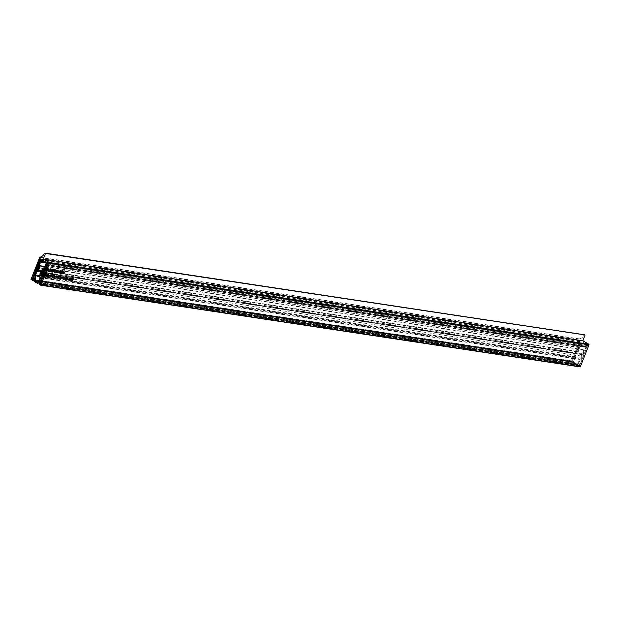 <?xml version="1.0" encoding="UTF-8"?>
<svg xmlns="http://www.w3.org/2000/svg" width="620" height="620" viewBox="0 0 620 620"><rect width="100%" height="100%" fill="white"/><g stroke="black" fill="none" stroke-linecap="round" stroke-linejoin="round"><path stroke-width="0.46" stroke-dasharray="3.1 2.33" d="M70.913 280.457L71.393 278.783L72.114 278.411L72.525 279.132L71.726 278.814L72.184 280.07L71.486 280.581L70.014 279.946L71.285 279.558L70.618 278.659L71.13 278.233L71.626 278.62L71.207 277.899L70.486 278.272L70.014 279.946M72.114 278.411L72.525 279.132L71.207 277.899L72.114 278.411M72.261 279.124L71.13 278.233L72.261 279.124M71.525 279.171L70.618 278.659L71.525 279.171M71.486 280.581L70.184 279.705L71.486 280.581M67.983 279.69L66.433 279.419L67.208 279.519L68.309 276.69L66.386 278.272L66.557 279.465L67.464 279.976L67.285 278.783L69.207 277.21L68.115 280.038L67.076 279.178M68.285 277.838L67.386 277.326L68.285 277.838M63.79 279.419L63.48 278.675L64.72 277.892L63.906 277.783L64.976 277.489L63.721 278.752L64.651 278.822L63.79 279.419L62.581 278.163L62.884 278.907L63.752 278.31L62.814 278.24L64.054 277.45L63.775 276.776L63 277.272L63.752 277.481L62.581 278.163L63.79 279.419M64.72 277.892L63.635 277.101L64.72 277.892M64.681 277.287L63.775 276.776L64.681 277.287M63.721 278.752L62.814 278.24L63.721 278.752M46.43 271.289L47.694 268.522L47.949 270.405L46.95 270.638L46.686 271.328L45.531 270.777L45.973 269.336L45.043 271.079L45.144 269.212L43.958 270.917L45.206 268.879L45.493 269.328L46.678 269.134L45.872 271.204L45.973 269.336L45.074 268.824L44.718 270.653L45.772 268.623L44.593 268.817L44.307 268.367L43.602 268.987L43.051 270.405L44.237 268.7L43.888 270.529L45.074 268.824L45.128 269.599L46.911 270.258L46.787 268.01L45.531 270.777M50.794 271.064L49.825 271.839L48.755 271.273L49.895 270.553L50.042 268.468L48.623 270.374L49.825 271.839L49.53 270.886L50.941 268.979L50.794 271.064L49.895 270.553M50.941 268.979L51.22 269.77L50.313 269.258L50.042 268.468L50.941 268.979M52.894 272.265L53.948 270.235L53.15 272.304L51.995 271.754L53.049 269.723L51.995 271.754M52.01 272.172L51.7 271.428L52.94 270.646L52.127 270.537L53.196 270.243L51.933 271.506L52.87 271.576L52.01 272.172L50.794 270.917L51.103 271.661L51.972 271.064L51.034 270.994L52.274 270.204L51.995 269.529L51.22 270.026L51.964 270.235L50.794 270.917L52.01 272.172M52.94 270.646L51.848 269.855L52.94 270.646M52.902 270.041L51.995 269.529L52.902 270.041M51.933 271.506L51.034 270.994L51.933 271.506M56.862 272.87L57.335 271.196L58.055 270.824L58.474 271.537L57.675 271.227L58.133 272.482L57.435 272.994L55.955 272.358L57.226 271.971L56.567 271.064L57.071 270.646L57.567 271.025L57.156 270.312L56.35 270.669L57.133 270.723L56.327 272.785L56.505 270.932L55.955 272.358M58.055 270.824L58.474 271.537L57.567 271.025L57.156 270.312L58.055 270.824M58.203 271.537L57.071 270.646L58.203 271.537M57.466 271.576L56.567 271.064L57.466 271.576M57.435 272.994L56.133 272.11L57.435 272.994M59.559 273.273L60.59 273.126L60.388 271.211L61.52 271.382L60.62 271.552L60.799 273.466L58.652 272.761L59.892 272.955L59.722 271.041L60.62 270.87L59.481 270.7L59.691 272.614L58.652 272.761M61.985 273.645L62.783 271.576L62.721 273.451L63.945 271.754L63.31 273.35L61.985 273.645L61.085 273.133L62.411 272.839L63.046 271.242L61.814 272.932L61.884 271.064L61.085 273.133M62.62 272.699L62.721 273.451L61.713 272.188L62.62 272.699M62.659 273.784L61.465 272.831L62.659 273.784M63.124 271.397L63.519 271.072L62.217 270.886M60.853 278.977L59.799 278.411L61.023 277.489L60.776 276.319L59.722 277.264L59.946 278.465L60.853 278.977L60.62 277.776L61.682 276.838L62.031 277.125L60.853 278.977M61.682 276.838L60.776 276.319L61.682 276.838M58.706 278.303L59.799 275.838L59.822 276.938L58.629 278.636L57.567 278.07L58.923 276.427L58.892 275.327L58.265 276.326L58.652 276.404L57.59 275.838L56.529 276.807L57.552 277.062L56.869 277.651L56.358 277.264L56.745 277.977L57.831 277.024L57.59 275.838L58.489 276.349L58.737 277.543L57.652 278.488L57.265 277.776L57.769 278.163L58.458 277.574L57.397 277.411L58.489 276.349L57.8 277.791M56.498 278.279L56.823 276.442L55.591 278.14L56.226 276.536L57.552 276.249L56.753 278.318L55.598 277.768L56.652 275.737L55.319 276.024L54.684 277.628L55.916 275.931L55.598 277.768M56.931 277.171L55.916 275.931L56.931 277.171M56.877 276.109L55.971 275.598L56.877 276.109M52.56 277.683L53.909 274.892L53.506 275.931L54.142 275.714L52.599 275.42L52.754 274.342L51.661 277.171L52.281 277.303L53.297 276.326L53.119 275.164L54.018 275.675L54.196 276.838L53.188 277.814L51.661 277.171M53.188 277.814L52.034 276.892L53.188 277.814M43.617 276.326L43.974 274.497L43.044 276.241L43.144 274.373L41.959 276.078L42.501 274.66L43.206 274.04L43.493 274.49L44.679 274.296L43.617 276.326L42.718 275.815L43.772 273.784L42.594 273.978L42.307 273.529L41.052 275.559L42.238 273.862L42.137 275.729L43.067 273.986L42.718 275.815M44.028 275.272L43.974 274.497L43.067 273.986L43.129 274.761L44.028 275.272M43.245 275.024L42.238 273.862L43.245 275.024M43.206 274.04L42.307 273.529L43.206 274.04M44.028 274.164L43.121 273.653L44.028 274.164M64.255 273.986L64.511 272.924L63.349 273.846L64.426 272.645L64.178 271.785L64.767 272.661L65.604 271.196L64.503 274.024L63.349 273.474L64.697 270.684L63.868 272.149L63.271 271.273L63.527 272.133L62.442 273.335L63.604 272.413L63.349 273.474M48.794 276.226L47.825 277.001L46.756 276.435L47.895 275.714L48.035 273.622L46.624 275.536L47.825 277.001L47.531 276.047L48.941 274.141L48.794 276.226L47.895 275.714M48.941 274.141L49.212 274.931L48.314 274.42L48.035 273.622L48.941 274.141M51.135 277.156L52.227 274.691L52.251 275.792L51.057 277.489L49.988 276.923L51.352 275.28L51.321 274.179L50.693 275.179L51.282 275.497L51.166 276.373L50.096 277.349L49.042 276.784L50.267 275.861L50.375 274.986L50.026 274.691L48.965 275.637L49.197 276.83L50.096 277.349L49.871 276.148L50.925 275.203L50.026 274.691L50.925 275.203L50.228 276.644M580.196 366.908L578.964 365.916L579.785 365.692L587.783 345.077L579.654 340.473L571.663 361.08L32.356 279.426M579.654 340.473L40.114 258.78M43.353 270.824L43.702 268.995L42.772 270.731L42.873 268.871L41.687 270.568L42.23 269.158L43.757 268.654L44.407 268.793L43.602 270.863L42.447 270.312L43.501 268.282L42.323 268.468L42.036 268.018L41.331 268.646L40.78 270.056L41.966 268.359L41.866 270.219L42.795 268.483L42.447 270.312M43.757 269.77L43.702 268.995L42.795 268.483L42.858 269.258L43.757 269.77M42.974 269.514L41.966 268.359L42.974 269.514M42.935 268.53L42.036 268.018L42.935 268.53M43.757 268.654L42.85 268.142L43.757 268.654M46.33 276.776L45.268 276.21L46.345 275.559L45.547 275.939L45.376 275.311L46.415 273.722L46.841 274.211L46.547 273.397L45.12 275.28L46.33 276.776L46.027 275.792L47.601 273.963L46.547 273.397L47.748 274.722L47.322 274.234L46.864 274.598L46.996 275.42L46.275 275.822L46.446 276.45L47.252 276.071L46.33 276.776M47.484 274.722L46.415 273.722L47.484 274.722M46.864 274.598L45.957 274.087L46.864 274.598M46.996 275.42L45.95 274.846L46.996 275.42M46.275 275.822L46.446 276.45L45.376 275.311L46.275 275.822M41.346 275.985L41.703 274.156L40.765 275.892L40.866 274.032L39.68 275.729L40.23 274.319L41.757 273.815L42.4 273.955L41.602 276.024L40.447 275.474L41.501 273.443L40.316 273.629L40.029 273.18L39.331 273.808L38.781 275.218L39.967 273.513L39.866 275.381L40.796 273.645L40.447 275.474M41.757 274.931L41.703 274.156L40.796 273.645L40.858 274.42L41.757 274.931M40.974 274.675L39.967 273.513L40.974 274.675M40.936 273.691L40.029 273.18L40.936 273.691M41.757 273.815L40.85 273.304L41.757 273.815M44.431 276.45L45.694 273.683L45.81 275.931L44.95 275.799L44.686 276.489L43.532 275.939L45.051 275.055L44.609 273.141L43.532 275.939M54.746 277.706L55.428 277.117L54.405 276.861L55.622 275.947L54.56 275.381L53.467 276.442L54.521 276.605L53.839 277.194L53.328 276.807L53.715 277.52L54.8 276.567L54.56 275.381L55.467 275.892L55.707 277.078L54.622 278.031L53.591 276.807L54.746 277.706M54.622 278.031L53.328 276.807L54.622 278.031M57.652 278.488L56.358 277.264L57.652 278.488M57.52 277.776L56.622 277.264L57.52 277.776M59.683 278.76L59.954 276.675L60.737 276.729L59.683 278.76L58.776 278.248L59.83 276.218L59.047 276.163L58.776 278.248M60.225 277.241L59.21 276.427L60.225 277.241M60.225 276.613L59.326 276.101L60.225 276.613M62.713 279.217L63.031 277.388L61.798 279.078L62.302 277.776L64.061 276.427L62.961 279.256L61.806 278.706L63.155 275.916L62.504 276.908L62.202 276.536L61.403 277.264L60.9 278.566L62.132 276.869L61.806 278.706M63.139 278.109L62.132 276.869L63.139 278.109M63.101 277.047L62.202 276.536L63.101 277.047M63.604 271.467L63.999 271.142L62.698 270.956L63.093 270.63L62.698 270.956M61.38 273.552L61.651 271.467L62.434 271.521L61.38 273.552L60.473 273.04L61.527 271.01L60.752 270.956L60.473 273.04M61.923 272.033L60.907 271.227L61.923 272.033M61.923 271.405L61.023 270.894L61.923 271.405M59.226 272.901L57.683 272.63L58.458 272.73L59.551 269.901L57.629 271.483L57.807 272.676L58.706 273.188L58.536 271.994L60.458 270.413L59.357 273.25L58.327 272.389M59.535 271.048L58.636 270.537L59.535 271.048M56.622 271.227L55.606 270.421L55.172 272.234L56.226 270.212L55.451 270.157L56.622 271.227M56.622 270.607L55.723 270.095L56.622 270.607M53.855 269.801L54.242 269.475L52.948 269.289L53.343 268.964L52.948 269.289M54.529 272.188L52.987 271.924L53.762 272.025L54.855 269.196L52.932 270.769L53.111 271.963L54.01 272.474L53.839 271.281L55.761 269.708L54.661 272.537L53.63 271.676M54.839 270.336L53.94 269.824L54.839 270.336M48.329 271.614L47.267 271.048L48.352 270.397L47.546 270.777L47.376 270.149L48.414 268.561L48.848 269.049L48.554 268.235L47.12 270.119L48.329 271.614L48.027 270.63L49.6 268.801L48.554 268.235L49.747 269.56L49.321 269.08L48.864 269.437L48.445 271.289L49.251 270.909L48.329 271.614M49.484 269.56L48.414 268.561L49.484 269.56M48.864 269.437L47.957 268.925L48.864 269.437M49.003 270.258L47.949 269.685L49.003 270.258M48.282 270.661L48.445 271.289L47.376 270.149L48.282 270.661M45.245 269.863L44.237 268.7L45.245 269.863M45.206 268.879L44.307 268.367L45.206 268.879M46.027 269.002L45.128 268.491L46.027 269.002M66.1 279.426L66.79 278.837L65.759 278.582L66.983 277.667L65.922 277.101L64.821 278.163L65.883 278.326L65.201 278.915L64.689 278.527L65.077 279.24L66.162 278.287L65.922 277.101L66.82 277.613L67.069 278.798L65.984 279.752L64.953 278.527L66.1 279.426M65.984 279.752L64.689 278.527L65.984 279.752M70.13 280.341L70.455 278.504L69.223 280.201L69.859 278.605L71.184 278.31L70.385 280.38L69.231 279.829L70.285 277.799L68.952 278.086L68.316 279.69L69.549 277.993L69.231 279.829M70.564 279.233L69.549 277.993L70.564 279.233M70.51 278.171L69.603 277.659L70.51 278.171M72.811 280.442L73.486 279.752L73.377 278.954L72.687 279.194L73.664 278.675L72.602 278.117L71.788 278.682L72.478 278.442L72.587 279.24L71.912 279.93L71.478 279.403L71.773 280.255L72.835 279.287L72.602 278.117L73.509 278.628L73.734 279.798L72.68 280.767L71.633 280.209L72.68 280.767L72.648 279.915L72.811 280.442L71.742 279.403L72.811 280.442M73.486 279.752L73.377 278.954L72.478 278.442L72.587 279.24L73.486 279.752M571.663 361.08L572.167 361.669L571.826 362.15L570.539 361.135L579.367 338.884A7.053 5.386 -81.4 0 0 583.978 335.002L584.241 334.769M579.785 365.692L40.246 283.999M587.783 345.077L48.244 263.392M42.772 270.731L41.866 270.219M42.517 270.7L41.618 270.18M42.431 269.328L41.532 268.817M41.935 270.607L41.036 270.095M41.687 270.568L40.78 270.056M42.23 269.158L41.331 268.646M44.152 268.755L43.253 268.243M44.407 268.793L43.501 268.282M43.602 270.863L42.703 270.351M51.824 275.722L50.918 275.21M51.592 275.691L50.693 275.179M51.723 275.365L50.817 274.854M51.948 275.396L51.049 274.885M52.227 274.691L51.321 274.179M52.398 274.931L51.491 274.42M52.204 275.435L51.297 274.923M52.374 275.466L51.476 274.954M52.251 275.792L51.352 275.28M52.072 275.76L51.173 275.249M51.057 277.489L50.135 276.985M50.894 277.435L49.988 276.923M51.034 277.132L50.135 276.621M49.871 276.148L48.965 275.637M51.166 276.373L50.267 275.861M47.531 276.047L46.624 275.536M48.182 275.373L47.275 274.862M48.104 274.776L47.197 274.265M48.701 275.451L47.794 274.939M46.027 275.792L45.12 275.28M46.663 275.148L45.764 274.637M46.616 274.544L45.709 274.032M47.748 274.722L46.841 274.211M47.097 275.086L46.198 274.575M47.011 275.993L46.113 275.481M47.252 276.071L46.345 275.559M64.581 273.149L63.674 272.637M64.511 272.924L63.604 272.413M63.643 273.893L62.736 273.381M63.349 273.846L62.442 273.335M64.426 272.645L63.527 272.133M64.178 271.785L63.271 271.273M64.527 271.839L63.62 271.328M64.767 272.661L63.868 272.149M65.348 271.157L64.449 270.646M65.604 271.196L64.697 270.684M64.503 274.024L63.604 273.513M40.765 275.892L39.866 275.381M40.517 275.853L39.61 275.342M40.432 274.49L39.525 273.978M39.936 275.768L39.029 275.257M39.68 275.729L38.781 275.218M40.23 274.319L39.331 273.808M42.152 273.916L41.245 273.404M42.4 273.955L41.501 273.443M41.602 276.024L40.695 275.512M43.044 276.241L42.137 275.729M42.788 276.202L41.881 275.691M42.703 274.831L41.803 274.319M42.206 276.109L41.307 275.598M41.959 276.078L41.052 275.559M42.501 274.66L41.602 274.149M44.423 274.257L43.516 273.746M44.679 274.296L43.772 273.784M43.873 276.365L42.974 275.853M44.702 275.76L43.795 275.249M44.446 275.722L43.547 275.21M44.586 275.358L43.687 274.846M44.842 275.396L43.935 274.885M45.516 273.66L44.609 273.141M45.694 273.683L44.787 273.172M45.95 275.567L45.051 275.055M45.81 275.931L44.904 275.42M44.95 275.799L44.051 275.288M44.686 276.489L43.78 275.978M53.661 274.854L52.754 274.342M53.909 274.892L53.01 274.381M53.506 275.931L52.599 275.42M54.196 276.838L53.297 276.326M52.816 277.721L51.91 277.21M55.428 277.117L54.521 276.605M54.366 276.954L53.467 276.442M54.405 276.861L53.498 276.349M55.707 277.078L54.8 276.567M55.847 278.178L54.94 277.667M55.591 278.14L54.684 277.628M56.079 276.877L55.18 276.365M56.226 276.536L55.319 276.024M57.303 276.21L56.397 275.699M57.552 276.249L56.652 275.737M56.753 278.318L55.847 277.806M58.458 277.574L57.552 277.062M57.397 277.411L56.49 276.9M57.427 277.318L56.529 276.807M58.737 277.543L57.831 277.024M59.396 276.869L58.489 276.357M59.171 276.838L58.265 276.326M59.295 276.512L58.389 276.001M59.52 276.543L58.621 276.032M59.799 275.838L58.892 275.327M59.969 276.078L59.071 275.567M59.776 276.582L58.869 276.071M59.954 276.613L59.047 276.101M59.822 276.938L58.923 276.427M59.652 276.908L58.745 276.396M58.629 278.636L57.73 278.124M58.466 278.582L57.567 278.07M58.613 278.279L57.706 277.768M60.109 277.659L59.202 277.148M59.907 277.001L59.009 276.489M59.954 276.675L59.047 276.163M60.504 276.698L59.605 276.179M60.737 276.729L59.83 276.218M59.931 278.798L59.032 278.287M60.62 277.776L59.722 277.264M61.923 278L61.023 277.489M62.55 277.83L61.651 277.318M62.054 279.116L61.148 278.605M61.798 279.078L60.9 278.566M63.806 276.388L62.907 275.877M64.061 276.427L63.155 275.916M62.961 279.256L62.062 278.744M63.263 271.033L62.364 270.522M63.519 271.072L62.612 270.56M63.38 271.436L62.473 270.925M63.744 271.103L62.837 270.591M63.999 271.142L63.093 270.63M63.852 271.506L62.953 270.994M62.783 271.576L61.884 271.064M63.039 271.614L62.14 271.103M63.101 273.195L62.202 272.684M63.697 271.715L62.791 271.204M63.945 271.754L63.046 271.242M63.31 273.35L62.411 272.839M62.24 273.683L61.334 273.172M61.806 272.451L60.9 271.94M61.613 271.793L60.706 271.281M61.651 271.467L60.752 270.956M62.209 271.49L61.302 270.979M62.434 271.521L61.527 271.01M61.628 273.591L60.729 273.079M59.683 272.947L58.784 272.436M60.318 273.048L59.411 272.537M60.59 273.126L59.691 272.614M60.287 271.459L59.388 270.948M60.388 271.211L59.481 270.7M61.52 271.382L60.62 270.87M61.395 271.707L60.489 271.196M60.861 271.63L59.954 271.118M60.62 271.552L59.722 271.041M60.915 273.156L60.008 272.645M60.799 273.466L59.892 272.955M58.536 271.994L57.629 271.483M60.202 270.382L59.303 269.863M60.458 270.413L59.551 269.901M59.357 273.25L58.458 272.73M59.109 273.211L58.203 272.699M56.606 272.831L55.707 272.32M57.335 271.196L56.435 270.676M57.675 271.227L56.769 270.715M57.497 271.49L56.598 270.979M58.133 272.482L57.226 271.971M56.079 272.746L55.172 272.234M56.505 271.653L55.598 271.142M57.203 271.498L55.405 270.483M56.35 270.669L55.451 270.157M56.901 270.684L56.002 270.173M57.133 270.723L56.226 270.212M56.327 272.785L55.428 272.273M52.53 270.87L51.631 270.359M52.754 270.816L51.855 270.304M52.87 270.746L51.964 270.235M52.359 270.615L51.46 270.103M52.127 270.537L51.22 270.026M53.181 270.715L52.274 270.204M52.367 271.281L51.46 270.769M52.088 271.351L51.181 270.839M52.63 271.498L51.731 270.987M52.87 271.576L51.972 271.064M53.994 269.437L53.087 268.925M54.242 269.475L53.343 268.964M54.103 269.839L53.204 269.328M53.7 270.204L52.793 269.685M53.948 270.235L53.049 269.723M53.15 272.304L52.243 271.793M53.839 271.281L52.932 270.769M55.506 269.669L54.606 269.158M55.761 269.708L54.855 269.196M54.661 272.537L53.762 272.025M54.413 272.498L53.506 271.986M49.53 270.886L48.623 270.374M50.181 270.212L49.275 269.7M50.104 269.615L49.197 269.103M50.701 270.289L49.802 269.778M48.027 270.63L47.12 270.119M48.67 269.987L47.763 269.475M48.616 269.382L47.709 268.871M49.747 269.56L48.848 269.049M49.104 269.925L48.197 269.413M49.019 270.832L48.112 270.32M49.251 270.909L48.352 270.397M46.702 270.599L45.795 270.088M46.446 270.56L45.547 270.049M46.585 270.196L45.686 269.685M46.841 270.235L45.942 269.723M47.515 268.499L46.616 267.987M47.694 268.522L46.787 268.01M47.949 270.405L47.05 269.894M47.81 270.769L46.911 270.258M46.95 270.638L46.05 270.126M46.686 271.328L45.779 270.816M45.624 271.165L44.718 270.653M45.043 271.079L44.136 270.568M44.787 271.041L43.888 270.529M44.702 269.677L43.803 269.165M44.206 270.956L43.307 270.436M43.958 270.917L43.051 270.405M44.501 269.499L43.602 268.987M46.422 269.096L45.524 268.584M46.678 269.134L45.772 268.623M45.872 271.204L44.973 270.692M64.317 278.117L63.41 277.605M64.534 278.062L63.635 277.551M64.651 277.993L63.752 277.481M64.147 277.861L63.24 277.349M63.906 277.783L63 277.272M64.96 277.962L64.054 277.45M64.147 278.527L63.248 278.016M63.868 278.597L62.969 278.086M64.418 278.744L63.511 278.233M64.651 278.822L63.752 278.31M66.79 278.837L65.883 278.326M65.728 278.675L64.821 278.163M65.759 278.582L64.86 278.07M67.069 278.798L66.162 278.287M67.285 278.783L66.386 278.272M68.96 277.171L68.053 276.66M69.207 277.21L68.309 276.69M68.115 280.038L67.208 279.519M67.859 280L66.96 279.488M69.479 280.24L68.572 279.728M69.223 280.201L68.316 279.69M69.711 278.938L68.812 278.426M69.859 278.605L68.952 278.086M70.936 278.272L70.029 277.76M71.184 278.31L70.285 277.799M70.385 280.38L69.479 279.868M70.665 280.418L69.758 279.907M71.393 278.783L70.486 278.272M71.726 278.814L70.827 278.303M71.556 279.085L70.649 278.574M72.184 280.07L71.285 279.558M72.927 279.263L72.021 278.752M72.687 279.194L71.788 278.682M73.734 279.798L72.835 279.287M72.385 279.915L71.478 279.403M50.111 276.202L50.22 277.016L50.918 276.334L50.011 275.822L49.321 276.505L49.212 275.691L49.895 275.017L50.011 275.822L49.895 275.017L50.801 275.536L50.111 276.202L49.212 275.691M50.918 276.334L50.801 275.536L50.918 276.334M60.869 277.83L60.977 278.651L61.675 277.962L60.768 277.45L59.985 278.109L60.977 278.651L60.078 278.132L59.962 277.318L60.652 276.652L60.768 277.45L60.652 276.652L61.558 277.163L60.869 277.83L59.962 277.318M61.675 277.962L61.558 277.163L61.675 277.962M53.041 276.288L52.382 276.969L52.971 275.489L53.948 276.024L52.971 275.489L53.041 276.288L53.948 276.799L53.878 276.001L53.204 276.714L52.297 276.202L52.382 276.969L53.289 277.481L53.948 276.799M53.204 276.714L53.289 277.481L53.204 276.714M59.249 272.653L59.512 272.157L58.613 271.645L57.955 272.351L57.877 271.552L58.52 270.863L58.613 271.645L58.52 270.863L59.427 271.374L58.776 272.064L57.877 271.552L57.955 272.351L59.249 272.653L58.35 272.141M59.512 272.157L59.427 271.374L59.512 272.157M58.776 272.064L58.861 272.862L58.776 272.064M54.08 271.351L54.165 272.149L54.816 271.452L53.917 270.94L53.188 271.614L54.165 272.149L53.258 271.637L53.824 270.149L53.917 270.94L53.824 270.149L54.731 270.661L54.08 271.351L53.181 270.839M54.816 271.452L54.731 270.661L54.816 271.452M54.552 271.94L53.653 271.428M68.006 279.442L68.27 278.946L67.363 278.434L66.704 279.139L67.278 277.651L67.363 278.434L67.278 277.651L68.177 278.163L67.526 278.853L66.627 278.341L66.704 279.139L68.006 279.442L67.1 278.93M68.27 278.946L68.177 278.163L68.27 278.946M67.526 278.853L67.611 279.651L67.526 278.853M47.639 275.668L47.05 276.163L46.88 275.567L47.477 275.079L47.639 275.668L47.477 275.079L48.383 275.59L47.786 276.078L46.88 275.567L47.949 276.675L48.546 276.187L47.639 275.668M48.546 276.187L48.383 275.59L48.546 276.187M47.786 276.078L47.949 276.675L47.786 276.078M49.647 270.514L49.05 271.002L48.879 270.405L49.476 269.917L49.647 270.514L49.476 269.917L50.383 270.428L49.786 270.917L48.879 270.405L49.949 271.513L50.546 271.025L49.647 270.514M50.546 271.025L50.383 270.428L50.546 271.025M49.786 270.917L49.949 271.513L49.786 270.917M44.191 274.923L44.586 273.908L44.733 275.009L44.191 274.923L45.64 275.52L44.733 275.009M45.64 275.52L45.485 274.42L44.586 273.908M45.485 274.42L45.09 275.435M46.19 269.762L46.585 268.747L46.74 269.847L46.19 269.762L47.639 270.359L46.74 269.847M47.639 270.359L47.492 269.258L46.585 268.747M47.492 269.258L47.097 270.274M57.993 276.807L57.094 276.295M58.582 277.249L58.365 276.675L58.582 277.249M57.776 277.125L56.869 276.613M66.325 278.07L65.425 277.558M66.913 278.512L66.697 277.938L66.913 278.512M66.108 278.388L65.201 277.876M54.971 276.349L54.064 275.838M55.552 276.791L55.335 276.218L55.552 276.791M54.746 276.667L53.839 276.156M70.494 278.985L71.037 279.504L70.657 279.736L70.494 278.985L71.943 280.015L70.494 278.985M70.657 279.736L71.556 280.248L70.657 279.736M71.393 279.496L71.556 280.248L71.943 280.015L71.393 279.496M56.435 271.389L56.986 271.909L56.598 272.149L56.435 271.389L57.885 272.42L56.435 271.389M56.598 272.149L57.505 272.661L56.598 272.149M57.342 271.901L57.505 272.661L57.885 272.42L57.342 271.901M50.065 269.227L49.6 269.591L49.91 268.793L50.809 269.305L50.352 269.661L49.453 269.15L49.6 269.591L50.499 270.103L50.964 269.739L50.065 269.227M50.964 269.739L50.809 269.305L50.964 269.739M50.352 269.661L50.499 270.103L50.352 269.661M48.058 274.389L47.593 274.745L47.91 273.955L48.809 274.466L48.352 274.823L47.446 274.311L48.499 275.264L48.965 274.9L48.058 274.389M48.965 274.9L48.809 274.466L48.965 274.9M48.352 274.823L48.499 275.264L48.352 274.823M585.97 347.208L585.218 346.781L585.327 346.2L586.226 346.565L586.629 345.51L580.126 341.822L579.708 342.868L580.467 343.294L580.359 343.875L579.468 343.519L572.431 361.282L571.872 361.103L579.63 341.24A0.62 0.473 98.6 0 1 580.266 340.915L587.109 344.798A0.62 0.473 98.6 0 1 587.311 345.596L579.669 365.521L579.173 365.103L585.97 347.208L46.43 265.515M579.708 342.868L43.253 261.64M580.126 341.822L40.587 260.129M579.468 343.519L39.92 261.826M586.226 346.565L46.686 264.872M586.629 345.51L47.089 263.818M579.778 365.436L40.339 283.766M577.546 363.956L577.143 364.056A17.112 13.074 98.6 0 1 574.391 362.499L575.747 356.856L579.406 359.383L579.863 359.197L577.546 363.956L38.006 282.263M581.514 353.865A0.883 0.674 -81.4 0 1 580.599 354.338L578.367 353.067A0.883 0.674 -81.4 0 1 578.08 351.92L579.723 347.68L579.126 347.34L576.771 353.408L580.033 343.945L579.421 343.627L573.5 362.034A0.883 0.674 98.6 0 0 573.74 363.041A17.995 13.748 98.6 0 0 577.212 365.017A0.883 0.674 98.6 0 0 578.003 364.591L585.923 347.316L585.334 346.952L581.405 356.043L583.761 349.974L583.157 349.634L581.514 353.865L41.974 272.18M583.761 349.974L44.508 268.328M581.405 356.043L41.866 274.35M582.226 354.353L42.687 272.661M585.334 346.952L46.05 265.298M585.923 347.316L46.384 265.631M582.777 354.81L43.524 273.164M576.701 351.261L37.161 269.576M579.421 343.627L40.207 261.989M580.033 343.945L45.725 263.043M577.313 351.563L37.936 269.901M576.771 353.408L37.231 271.723M45.268 266.515L579.126 347.34M579.723 347.68L45.175 266.747M44.609 268.088L583.157 349.634M575.747 356.856L36.208 275.172M575.763 356.872L36.224 275.179M576.003 357.446L36.464 275.76M577.755 358.159L38.215 276.466M579.328 359.337L39.789 277.644M579.847 359.189L40.308 277.497M579.863 359.197L40.323 277.504M577.143 364.056L37.991 282.425M574.391 362.499L38.448 281.348M574.205 362.057L38.634 280.969M579.064 339.148L39.525 257.463M570.539 361.135L31 279.442M583.978 335.002L44.439 253.317M579.057 366.257L39.517 284.572M578.964 365.916L39.424 284.224M579.096 365.591L39.556 283.898M579.367 365.451L40.06 283.797M572.082 361.321L32.767 279.667M572.167 361.669L34.007 280.186M572.043 361.987L33.93 280.511M571.772 362.127L33.914 280.697L571.826 362.15M570.625 361.483L31.085 279.791M579.367 338.884L39.827 257.192M43.284 269.413L42.377 268.902M51.367 276.9L50.468 276.388M51.623 276.923L50.724 276.412M41.276 274.575L40.378 274.063M43.555 274.923L42.648 274.412M56.319 276.946L55.42 276.435M58.939 278.047L58.04 277.535M59.194 278.07L58.296 277.558M62.302 277.776L61.403 277.264M63.256 272.839L62.356 272.327M63.457 273.025L62.55 272.513M60.559 272.924L59.652 272.413M57.032 271.94L56.126 271.428M57.838 271.762L56.939 271.25M45.555 269.762L44.648 269.251M69.952 279.008L69.052 278.496M71.083 279.535L70.184 279.023M71.254 279.093L70.355 278.582M71.889 279.349L70.99 278.837M71.354 279.604L70.455 279.085M71.734 279.667L70.827 279.155M57.303 272.01L56.397 271.498M57.675 272.072L56.777 271.56M579.638 365.506L40.308 283.851L579.669 365.521M44.012 262.074L580.467 343.294M45.438 262.888L580.359 343.875M580.514 343.472L44.415 262.299M580.219 343.945L45.663 263.012M34.131 279.775L572.431 361.282M32.333 279.411L571.872 361.103M572.291 361.351L34.108 279.86L572.322 361.359M571.834 360.933L32.294 279.24M40.091 259.548L579.63 341.24M580.266 340.915L40.967 259.261M47.81 263.144L587.109 344.798M587.311 345.596L48.027 263.942M39.672 283.58L579.22 365.273M579.173 365.103L39.634 283.41M45.678 265.089L585.218 346.781M585.171 346.603L45.632 264.918M45.787 264.507L585.327 346.2M585.466 346.131L46.802 264.57L585.435 346.123M578.003 364.591L39.75 283.092M577.212 365.017L39.781 283.642L577.305 365.041M573.74 363.041L34.201 281.348M573.5 362.034L33.961 280.349M578.08 351.92L42.493 270.832M578.367 353.067L42.09 271.87M580.599 354.338L41.431 272.699M575.918 357.399L36.379 275.714M579.406 359.383L40.207 277.737M579.312 365.436L40.036 283.782M42.865 268.507L43.772 269.018M42.051 268.382L42.951 268.894M42.137 268.057L43.044 268.569M42.958 268.181L43.857 268.692M50.189 274.745L51.088 275.257M48.197 273.676L49.096 274.187M46.5 273.753L47.399 274.265M46.05 274.536L46.957 275.048M46.066 274.885L46.965 275.396M45.446 275.9L46.345 276.412M40.866 273.668L41.773 274.179M40.052 273.544L40.951 274.055M40.137 273.219L41.044 273.73M40.951 273.342L41.858 273.854M43.136 274.009L44.043 274.521M42.323 273.885L43.222 274.404M42.408 273.56L43.315 274.071M43.23 273.683L44.129 274.195M52.181 277.264L53.087 277.783M53.529 277.458L54.428 277.969M53.723 277.156L54.63 277.667M56.002 275.962L56.908 276.474M56.102 275.637L57.009 276.148M56.56 277.915L57.459 278.426M56.753 277.613L57.66 278.124M59.256 276.442L60.156 276.954M59.381 276.125L60.287 276.636M60.938 276.373L61.845 276.892M62.209 276.9L63.116 277.411M62.318 276.574L63.217 277.086M61.736 272.909L62.635 273.42M61.644 273.234L62.55 273.746M60.954 271.242L61.853 271.754M61.078 270.917L61.985 271.428M58.73 270.568L59.636 271.079M57.389 270.39L58.296 270.901M57.218 270.684L58.117 271.204M56.66 271.126L57.559 271.637M57.102 271.32L58.001 271.831M56.366 272.428L57.273 272.94M55.653 270.436L56.552 270.948M55.777 270.111L56.684 270.622M50.933 271.599L51.832 272.11M51.972 269.886L52.878 270.405M52.15 269.576L53.049 270.088M51.111 271.297L52.01 271.808M54.033 269.855L54.94 270.367M50.197 268.514L51.096 269.026M48.499 268.592L49.406 269.103M48.058 269.375L48.957 269.886M48.066 269.723L48.965 270.235M47.446 270.738L48.345 271.25M45.144 268.847L46.043 269.359M44.322 268.731L45.229 269.243M44.415 268.398L45.314 268.91M45.229 268.522L46.128 269.034M62.713 278.845L63.62 279.364M63.752 277.14L64.658 277.651M63.93 276.822L64.829 277.341M62.891 278.543L63.79 279.054M64.891 279.178L65.79 279.69M65.085 278.876L65.991 279.387M67.487 277.357L68.386 277.869M69.634 278.024L70.54 278.535M69.735 277.706L70.641 278.217M71.447 277.977L72.346 278.488M71.269 278.279L72.176 278.791M70.711 278.721L71.61 279.233M71.153 278.907L72.052 279.419M70.424 280.015L71.323 280.527M72.571 278.473L73.478 278.985M71.819 279.899L72.726 280.411M49.988 275.048L50.886 275.559M60.737 276.675L61.644 277.187M52.312 276.946L53.219 277.458M58.59 270.886L59.497 271.397M57.885 272.327L58.784 272.839M53.894 270.173L54.8 270.684M67.34 277.675L68.246 278.186M66.635 279.116L67.541 279.628M47.577 275.11L48.484 275.621M46.942 276.125L47.849 276.644M49.577 269.948L50.483 270.46M48.941 270.971L49.848 271.483M57.575 276.202L58.474 276.714M65.906 277.466L66.805 277.977M54.544 275.745L55.444 276.257M70.54 279.697L71.447 280.217M70.959 279.209L71.866 279.721M70.587 279.047L71.494 279.558M56.49 272.11L57.397 272.622M56.908 271.622L57.807 272.133M56.536 271.459L57.435 271.971M50.003 268.824L50.902 269.336M49.507 269.56L50.406 270.072M47.996 273.978L48.903 274.497M47.5 274.714L48.407 275.233M580.142 340.868L40.904 259.23M580.243 343.953L45.671 263.012M580.777 354.4L41.238 272.707M579.499 359.414L40.199 277.76M577.305 364.281L37.766 282.596M574.244 362.553L34.705 280.86"/><path stroke-width="0.93" d="M40.114 258.78L32.124 279.395L32.504 280.302L31 279.442L39.827 257.192A7.053 5.386 -81.4 0 0 44.439 253.317L45.493 253.448L43.299 259.106L49.313 262.516L49.461 263.089L40.936 285.076L39.424 284.224L40.246 283.999L48.244 263.392L40.114 258.78M584.241 334.769L45.493 253.448M585.032 335.133L582.839 340.791L43.299 259.106M582.839 340.791L588.853 344.209L589 344.782L580.25 366.931L40.773 285.239M45.895 264.43L46.802 264.57L45.895 264.43L45.632 264.918L46.43 265.515L39.634 283.41L40.339 283.766M45.926 264.438L46.686 264.872L47.089 263.818L40.587 260.129L40.168 261.175L44.012 262.074M43.253 261.64L40.168 261.175M44.415 262.299L40.974 261.779L40.819 262.183L45.438 262.888M45.671 263.012L39.92 261.826L32.891 279.589L34.131 279.775M32.814 279.667L34.108 279.86L32.294 279.24L40.091 259.548A0.62 0.473 -81.4 0 1 40.726 259.222L47.81 263.144M48.027 263.942L40.238 283.743M47.771 263.903A0.62 0.473 -81.4 0 0 47.57 263.105M38.006 282.263L37.603 282.363A17.112 13.074 98.6 0 1 34.852 280.806L36.208 275.172L36.379 275.714L40.323 277.504L38.006 282.263M44.508 268.328L41.866 274.35L45.795 265.259L46.384 265.631L38.463 282.898A0.883 0.674 98.6 0 1 37.673 283.325A17.995 13.748 98.6 0 1 34.201 281.348A0.883 0.674 98.6 0 1 33.961 280.349L39.882 261.935L40.494 262.252L37.231 271.723L39.587 265.654L45.268 266.515M44.222 268.282L43.617 267.941L44.609 268.088M45.175 266.747L40.184 265.996L38.541 270.227A0.883 0.674 -81.4 0 0 38.828 271.382L41.059 272.645A0.883 0.674 -81.4 0 0 41.974 272.18L43.617 267.941M40.184 265.996L39.587 265.654M45.725 263.043L40.494 262.252M37.991 282.425L37.603 282.363M38.448 281.348L34.852 280.806M38.634 280.969L34.666 280.364M584.428 334.792L44.888 253.107M588.853 344.209L49.313 262.516M589 344.782L49.461 263.089M580.475 366.769L40.936 285.076M34.007 280.186L32.628 279.976M33.93 280.511L32.504 280.302M45.663 263.012L40.734 262.26M39.75 283.092L38.463 282.898M42.493 270.832L38.541 270.227M42.09 271.87L38.828 271.382M584.335 334.761L44.795 253.069M580.25 366.931L40.711 285.239"/></g></svg>
